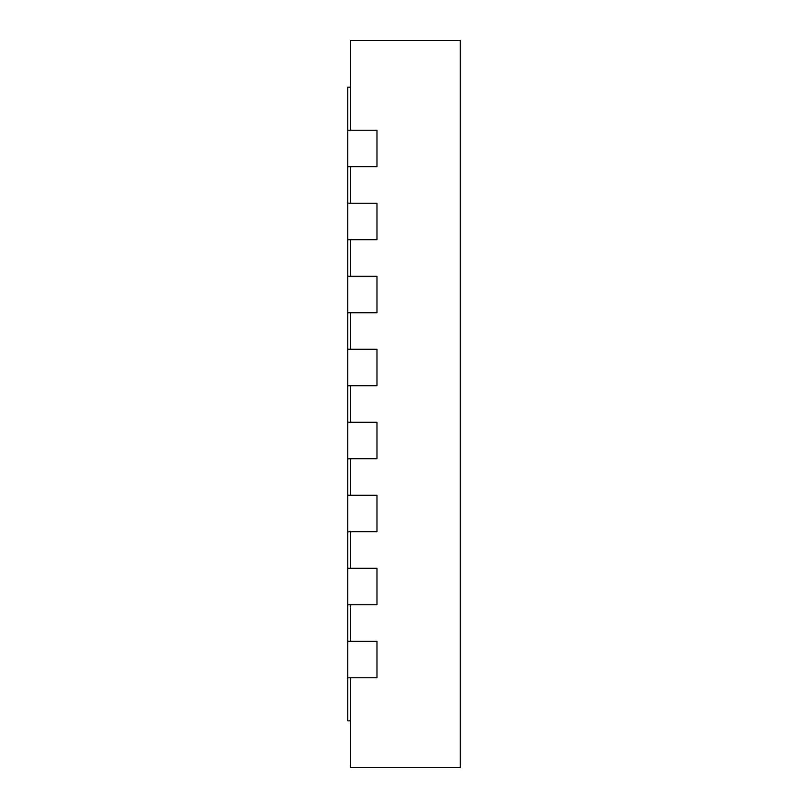 <?xml version="1.0" encoding="UTF-8"?>
<svg xmlns="http://www.w3.org/2000/svg" width="808" height="808" viewBox="0 0 808 808"><rect width="100%" height="100%" fill="white"/><g stroke="black" fill="none" stroke-linecap="round" stroke-linejoin="round"><path stroke-width="1.21" d="M347.783 422.251L347.783 458.762L376.983 458.762L376.983 422.251L347.783 422.251L347.783 385.749L376.983 385.749L376.983 349.238L347.783 349.238L347.783 385.749M350.702 130.209L350.702 40.4L460.217 40.4L460.217 767.6L350.702 767.6L350.702 677.791M350.702 203.212L350.702 166.711M350.702 276.225L350.702 239.724M350.702 349.238L350.702 312.736M350.702 422.251L350.702 385.749M350.702 495.264L350.702 458.762M350.702 568.276L350.702 531.775M350.702 641.289L350.702 604.788M347.783 677.791L376.983 677.791L376.983 641.289L347.783 641.289L347.783 720.867L350.702 720.867M347.783 604.788L376.983 604.788L376.983 568.276L347.783 568.276L347.783 641.289M347.783 531.775L376.983 531.775L376.983 495.264L347.783 495.264L347.783 568.276M347.783 312.736L376.983 312.736L376.983 276.225L347.783 276.225L347.783 349.238M347.783 239.724L376.983 239.724L376.983 203.212L347.783 203.212L347.783 276.225M347.783 166.711L376.983 166.711L376.983 130.209L347.783 130.209L347.783 203.212M347.783 130.209L347.783 87.133L350.702 87.133M347.783 458.762L347.783 495.264"/></g></svg>
